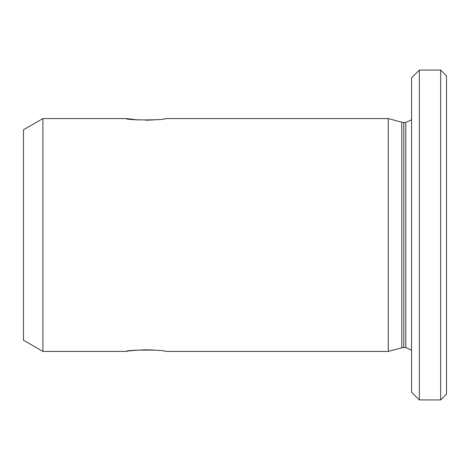 <?xml version="1.0" encoding="UTF-8"?>
<svg xmlns="http://www.w3.org/2000/svg" width="470" height="470" viewBox="0 0 470 470"><rect width="100%" height="100%" fill="white"/><g stroke="black" fill="none" stroke-linecap="round" stroke-linejoin="round"><path stroke-width="0.7" d="M42.905 118.575L42.905 351.425L23.5 340.221L23.5 129.779L42.905 118.575L126.342 118.575C125.149 120.344 166.345 120.344 165.146 118.575L388.291 118.575L388.291 351.425L165.146 351.425C166.368 349.656 125.149 349.651 126.342 351.425C127.488 350.884 133.932 350.344 145.677 349.792M126.342 118.575L138.209 119.962M145.77 120.208L153.461 119.95M145.823 349.792L153.103 350.027M446.5 394.113L446.5 75.887L440.678 70.071L440.678 399.929L446.5 394.113M419.334 399.929L419.334 70.071L411.573 77.832L411.573 392.168L419.334 399.929L440.678 399.929M403.795 122.459L401.785 122.194L401.785 347.806L403.795 347.541L403.795 122.459L405.81 122.459L405.81 347.541L411.573 350.197M411.573 119.803L405.81 122.459L405.81 235M42.905 351.425L126.342 351.425M419.334 70.071L440.678 70.071M401.785 122.194L388.291 118.575M401.785 347.806L388.291 351.425M403.795 347.541L405.81 347.541"/></g></svg>

